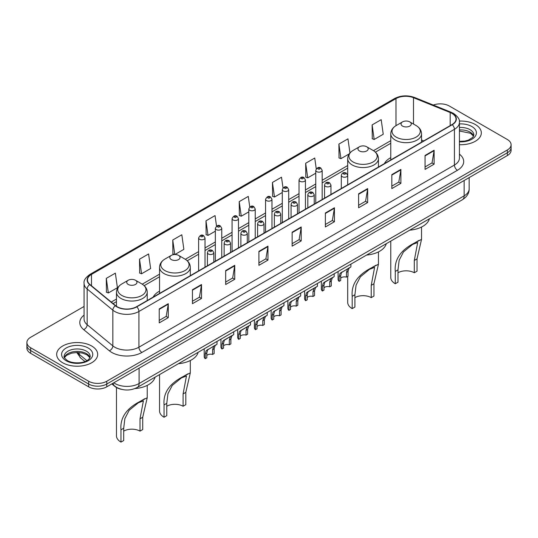 <?xml version="1.0" encoding="UTF-8"?>
<svg xmlns="http://www.w3.org/2000/svg" width="538" height="538" viewBox="0 0 538 538"><rect width="100%" height="100%" fill="white"/><g stroke="black" fill="none" stroke-linecap="round" stroke-linejoin="round"><path stroke-width="0.81" d="M159.551 291.139A22.643 13.073 0 0 0 153.175 297.111M390.77 157.647A22.643 13.073 0 0 0 384.394 163.619M121.131 389.236A12.818 7.397 180 0 1 115.018 386.526L111.83 383.903M84.069 306.452L30.653 337.292A12.818 7.397 0 0 0 26.9 342.524L26.9 348.106A12.818 7.397 0 0 0 30.653 353.338L88.656 386.822A12.818 7.397 0 0 0 106.78 386.822L507.347 155.556A12.818 7.397 0 0 0 511.1 150.324L511.1 147.533A12.818 7.397 0 0 1 507.347 152.765A12.818 7.397 0 0 0 511.1 147.533L511.1 144.742A12.818 7.397 0 0 0 507.347 139.51L449.344 106.026A12.818 7.397 0 0 0 433.298 105.051M26.9 342.524A12.818 7.397 0 0 0 30.653 347.756L88.656 381.24A12.818 7.397 0 0 0 106.78 381.24L106.78 384.031L507.347 152.765L106.78 384.031A12.818 7.397 0 0 1 88.656 384.031A12.818 7.397 0 0 0 106.78 384.031L106.78 386.822M30.653 347.756L30.653 350.547L88.656 384.031L30.653 350.547A12.818 7.397 0 0 1 26.9 345.315A12.818 7.397 0 0 0 30.653 350.547L30.653 353.338M475.323 124.513A20.505 11.836 0 0 0 459.331 121.077A20.505 11.836 0 0 1 475.323 124.513A20.505 11.836 0 0 1 481.328 132.886A20.505 11.836 0 0 0 475.323 124.513M91.675 346.008A20.505 11.836 0 0 0 69.328 343.446A20.505 11.836 0 0 0 56.672 354.381A20.505 11.836 0 0 0 62.677 362.753A20.505 11.836 0 0 0 85.024 365.322A20.505 11.836 0 0 0 97.681 354.381A20.505 11.836 0 0 0 91.675 346.008A20.505 11.836 0 0 0 69.328 343.446A20.505 11.836 0 0 0 56.672 354.381A20.505 11.836 0 0 0 62.677 362.753A20.505 11.836 0 0 0 85.024 365.322A20.505 11.836 0 0 0 97.681 354.381A20.505 11.836 0 0 0 91.675 346.008M452.001 113.417A13.672 7.895 180 0 1 456.009 118.999A13.672 7.895 180 0 1 452.001 124.581L136.504 306.734A13.672 7.895 180 0 1 115.636 305.678L89.96 284.508A13.672 7.895 180 0 1 87.492 279.982A13.672 7.895 180 0 1 91.494 274.4L395.995 98.595A13.672 7.895 180 0 1 413.507 97.708L450.178 112.536A13.672 7.895 180 0 1 452.001 113.417M452.243 113.283A14.015 8.09 0 0 0 450.373 112.375L413.702 97.546A14.015 8.09 0 0 0 395.76 98.454L91.252 274.259A14.015 8.09 0 0 0 89.685 284.622L115.361 305.792A14.015 8.09 0 0 0 136.746 306.875L452.243 124.722A14.015 8.09 0 0 0 452.243 113.283M159.221 308.933L159.221 322.887L168.286 317.649L168.286 303.701L159.221 308.933M159.221 320.406L166.202 316.378L168.246 304.165A3.416 1.97 -120 0 0 168.286 303.701M166.141 316.411L168.286 317.649M192.449 289.747L192.449 303.701L201.515 298.469L201.515 284.515L192.449 289.747M192.449 301.226L199.43 297.191L201.474 284.979A3.416 1.97 -120 0 0 201.515 284.515M199.369 297.232L201.515 298.469M225.678 270.56L225.678 284.515L234.743 279.283L234.743 265.328L225.678 270.56M225.678 282.04L232.658 278.011L234.709 265.792A3.416 1.97 -120 0 0 234.743 265.328M232.598 278.045L234.743 279.283M258.913 251.374L258.913 265.328L267.971 260.096L267.971 246.142L258.913 251.374M258.913 262.853L265.893 258.825L267.937 246.606A3.416 1.97 -120 0 0 267.971 246.142M265.826 258.859L267.971 260.096M425.06 155.455L425.06 169.403L434.119 164.171L434.119 150.223L425.06 155.455M425.06 166.928L432.041 162.9L434.085 150.68A3.416 1.97 -120 0 0 434.119 150.223M431.974 162.933L434.119 164.171M391.825 174.635L391.825 188.589L400.891 183.357L400.891 169.403L391.825 174.635M391.825 186.114L398.806 182.086L400.857 169.867A3.416 1.97 -120 0 0 400.891 169.403M398.745 182.12L400.891 183.357M358.597 193.821L358.597 207.776L367.662 202.544L367.662 188.589L358.597 193.821M358.597 205.301L365.578 201.273L367.622 189.053A3.416 1.97 -120 0 0 367.662 188.589M365.517 201.306L367.662 202.544M325.369 213.008L325.369 226.962L334.434 221.73L334.434 207.776L325.369 213.008M325.369 224.487L332.349 220.452L334.394 208.24A3.416 1.97 -120 0 0 334.434 207.776M332.289 220.493L334.434 221.73M292.141 232.194L292.141 246.142L301.199 240.91L301.199 226.962L292.141 232.194M292.141 243.667L299.121 239.639L301.166 227.426A3.416 1.97 -120 0 0 301.199 226.962M299.061 239.672L301.199 240.91M459.425 144.695A20.505 11.836 0 0 0 481.328 132.886A20.505 11.836 0 0 1 459.425 144.695M106.78 381.24L507.347 149.974A12.818 7.397 0 0 0 511.1 144.742M174.911 254.521L183.861 249.35L181.817 234.77L172.759 240.009L172.9 253.875M139.524 259.188L141.575 273.768L150.633 268.536L148.589 253.956L139.524 259.188L139.672 273.062M106.295 278.375L108.34 292.954L117.405 287.722L115.361 273.143L106.295 278.375L106.443 292.242M283.001 187.876L281.509 177.217L272.443 182.449L272.591 196.316M316.25 168.818L314.737 158.031L305.671 163.263L305.819 177.136M349.949 152.967L347.965 138.851L338.9 144.083L339.048 157.95M372.135 124.897L374.179 139.476L383.238 134.244L381.193 119.665L372.135 124.897L372.276 138.764M216.525 226.128L215.045 215.59L205.987 220.822L206.128 234.689M249.76 206.982L248.274 196.404L239.215 201.636L239.363 215.503M239.215 201.636L241.259 216.215L248.818 211.851M241.259 216.215L239.215 215.449M272.443 182.449L274.488 197.029L282.289 192.523M274.488 197.029L272.443 196.262M305.671 163.263L307.716 177.843L315.759 173.202M307.716 177.843L305.671 177.083M338.9 144.083L340.951 158.656L349.236 153.875M340.951 158.656L338.9 157.896M374.179 139.476L372.135 138.71M205.987 220.822L208.031 235.402L215.348 231.172M208.031 235.402L205.987 234.635M174.642 254.528L172.759 253.822M172.759 240.009L174.789 254.521M141.575 273.768L139.524 273.001M108.34 292.954L106.295 292.188M390.77 241.098L390.77 277.467A15.38 8.877 0 0 0 395.275 283.748L395.275 271.434C394.22 259.605 400.602 250.136 414.415 243.048L421.53 239.383L417.024 258.879L417.024 271.192L414.3 272.759A11.533 6.658 0 0 0 397.992 272.759M414.3 272.759L414.3 260.453L417.683 242.504L412.592 244.447L403.48 251.912L399.162 260.244L397.992 269.868L397.992 282.181L395.275 283.748M402.525 126.08A5.124 2.959 0 0 0 409.774 126.08A5.124 2.959 0 0 0 409.774 121.897L416.136 125.569A14.129 8.157 0 0 1 416.136 137.109A14.129 8.157 0 0 1 396.156 137.109A14.129 8.157 0 0 1 396.156 125.569C392.679 127.641 390.884 130.384 390.77 133.807A15.38 8.877 0 0 0 395.275 140.082A15.38 8.877 0 0 0 412.034 142.012A15.38 8.877 0 0 0 421.53 133.807C421.415 130.384 419.62 127.641 416.136 125.569L409.774 121.897A5.124 2.959 0 0 0 402.525 121.897A5.124 2.959 0 0 0 402.525 126.08M409.674 230.19A23.497 13.564 0 0 0 429.378 218.811M419.115 240.331L414.415 243.048L419.115 240.331M347.689 276.445L347.689 302.343A15.38 8.877 0 0 0 352.195 308.617L352.195 296.31C351.139 284.474 357.521 275.012 371.334 267.917L378.449 264.252L373.944 283.748L373.944 296.061L371.227 297.628A11.533 6.658 0 0 0 354.912 297.628M371.227 297.628L371.227 285.322L374.603 267.373L369.512 269.316L360.406 276.781L356.082 285.12L354.912 294.737L354.912 307.05L352.195 308.617M359.445 150.949A5.124 2.959 0 0 0 366.694 150.949A5.124 2.959 0 0 0 366.694 146.766L373.063 150.438A14.129 8.157 0 0 1 373.063 161.978A14.129 8.157 0 0 1 353.083 161.978A14.129 8.157 0 0 1 353.076 150.438C349.599 152.51 347.804 155.253 347.689 158.676A15.38 8.877 0 0 0 352.195 164.958A15.38 8.877 0 0 0 368.954 166.881A15.38 8.877 0 0 0 378.449 158.676C378.335 155.253 376.539 152.51 373.063 150.438L366.694 146.766A5.124 2.959 0 0 0 359.445 146.766A5.124 2.959 0 0 0 359.445 150.949M366.593 255.059A23.497 13.564 0 0 0 386.297 243.68M376.042 265.2L371.334 267.917L376.042 265.2M159.551 374.596L159.551 410.965A15.38 8.877 0 0 0 164.056 417.239L164.056 404.926C163.001 393.096 169.383 383.634 183.196 376.539L190.311 372.874L185.805 392.37L185.805 404.684L183.088 406.251A11.533 6.658 0 0 0 166.773 406.251M183.088 406.251L183.088 393.944L186.464 375.995L181.373 377.938L172.261 385.403L167.943 393.735L166.773 403.359L166.773 415.672L164.056 417.239M171.306 259.572A5.124 2.959 0 0 0 178.555 259.572A5.124 2.959 0 0 0 178.555 255.389L184.917 259.06A14.129 8.157 0 0 1 184.924 259.06A14.129 8.157 0 0 1 184.917 270.601A14.129 8.157 0 0 1 164.937 270.601A14.129 8.157 0 0 1 164.937 259.06C161.461 261.132 159.665 263.876 159.551 267.299A15.38 8.877 0 0 0 164.056 273.573A15.38 8.877 0 0 0 180.815 275.503A15.38 8.877 0 0 0 190.311 267.299C190.196 263.876 188.401 261.132 184.924 259.06L178.555 255.389A5.124 2.959 0 0 0 171.306 255.389A5.124 2.959 0 0 0 171.306 259.572M178.455 363.681A23.497 13.564 0 0 0 198.159 352.303M187.903 373.823L183.196 376.539L187.903 373.823M116.47 387.528L116.47 435.834A15.38 8.877 0 0 0 120.976 442.108L120.976 429.801C119.927 417.965 126.302 408.503 140.115 401.409L147.23 397.743L142.725 417.239L142.725 429.553L140.008 431.126A11.533 6.658 0 0 0 123.7 431.126M140.008 431.126L140.008 418.813L143.39 400.871L138.3 402.807L129.187 410.272L124.863 418.611L123.7 428.228L123.7 440.541L120.976 442.108M128.226 284.441A5.124 2.959 0 0 0 135.475 284.441A5.124 2.959 0 0 0 135.475 280.258L141.844 283.936A14.129 8.157 0 0 1 141.844 295.47A14.129 8.157 0 0 1 121.864 295.47A14.129 8.157 0 0 1 121.864 283.936C118.38 286.001 116.585 288.745 116.47 292.168A15.38 8.877 0 0 0 120.976 298.449A15.38 8.877 0 0 0 137.741 300.372A15.38 8.877 0 0 0 147.23 292.168C147.116 288.745 145.321 286.001 141.844 283.936L135.475 280.258A5.124 2.959 0 0 0 128.226 280.258A5.124 2.959 0 0 0 128.226 284.441M134.883 388.591A23.497 13.564 0 0 0 155.085 377.172M144.823 398.692L140.115 401.409L144.823 398.692M340.702 278.193A4.27 2.468 180 0 1 346.465 277.151L346.465 272.363L347.514 269.135L348.247 268.442L341.469 272.618L340.702 275.691L340.702 280.473L339.148 281.374A6.409 3.699 180 0 1 338.086 279.336L338.086 271.515M339.148 281.374L339.148 276.593L339.962 273.492L348.765 268.146M350.897 264.118L350.897 266.915L349.021 268.26L348.025 271.461L348.025 276.25L346.465 277.151M340.904 272.685L342.457 271.791L340.904 272.685M323.97 287.857A4.27 2.468 180 0 1 329.733 286.808L329.733 282.026L330.776 278.792L331.516 278.106L325.725 281.448L324.737 282.282L323.97 285.355L323.97 290.137L322.41 291.038A6.409 3.699 180 0 1 321.347 289L321.347 281.179M322.41 291.038L322.41 286.256L323.224 283.156L332.027 277.81M334.165 273.781L334.165 276.579L332.289 277.924L331.287 281.125L331.287 285.913L329.733 286.808M324.172 282.349L325.725 281.448L324.172 282.349M307.232 297.521A4.27 2.468 180 0 1 312.995 296.472L312.995 291.69L314.044 288.455L314.777 287.769L308.987 291.112L307.998 291.946L307.232 295.019L307.232 299.8L305.671 300.702A6.409 3.699 180 0 1 304.609 298.657L304.609 290.843M305.671 300.702L305.671 295.913L306.492 292.813L315.295 287.474M317.427 283.445L317.427 286.236L315.55 287.581L314.555 290.789L314.555 295.57L312.995 296.472M307.433 292.006L308.987 291.112L307.433 292.006M290.5 307.185A4.27 2.468 180 0 1 296.263 306.135L296.263 301.347L297.306 298.119L298.045 297.433L291.266 301.61L290.5 304.676L290.5 309.464L288.94 310.359A6.409 3.699 180 0 1 287.877 308.321L287.877 300.507M288.94 310.359L288.94 305.577L289.753 302.477L298.556 297.137M300.695 293.102L300.695 295.9L298.819 297.245L297.817 300.453L297.817 305.234L296.263 306.135M290.702 301.67L292.255 300.776L290.702 301.67M273.761 316.842A4.27 2.468 180 0 1 279.525 315.799L279.525 311.011L280.567 307.783L281.307 307.097L274.528 311.267L273.761 314.34L273.761 319.121L272.201 320.023A6.409 3.699 180 0 1 271.139 317.985L271.139 310.164M272.201 320.023L272.201 315.241L273.015 312.141L281.818 306.794M283.956 302.766L283.956 305.564L282.08 306.909L281.085 310.117L281.085 314.898L279.525 315.799M273.963 311.334L275.517 310.439L273.963 311.334M257.023 326.505A4.27 2.468 180 0 1 262.786 325.456L262.786 320.675L263.835 317.44L264.575 316.754L258.785 320.097L257.789 320.93L257.023 324.004L257.023 328.785L255.469 329.686A6.409 3.699 180 0 1 254.407 327.649L254.407 319.828M255.469 329.686L255.469 324.905L256.283 321.805L265.086 316.458M267.225 312.43L267.225 315.228L265.342 316.573L264.346 319.774L264.346 324.562L262.786 325.456M257.231 320.998L258.785 320.097L257.231 320.998M240.291 336.169A4.27 2.468 180 0 1 246.054 335.12L246.054 330.339L247.097 327.104L247.836 326.418L242.046 329.76L241.058 330.594L240.291 333.668L240.291 338.449L238.731 339.35A6.409 3.699 180 0 1 237.668 337.306L237.668 329.491M238.731 339.35L238.731 334.562L239.544 331.469L248.348 326.122M250.486 322.094L250.486 324.891L248.61 326.23L247.614 329.438L247.614 334.219L246.054 335.12M240.493 330.655L242.046 329.76L240.493 330.655M223.552 345.833A4.27 2.468 180 0 1 229.316 344.784L229.316 340.003L230.365 336.768L231.098 336.082L225.308 339.424L224.319 340.258L223.552 343.325L223.552 348.113L221.999 349.014A6.409 3.699 180 0 1 220.936 346.97L220.936 339.155M221.999 349.014L221.999 344.226L222.813 341.126L231.616 335.786M233.748 331.751L233.748 334.549L231.871 335.894L230.876 339.101L230.876 343.883L229.316 344.784M223.754 340.319L225.308 339.424L223.754 340.319M206.821 355.49A4.27 2.468 180 0 1 212.584 354.448L212.584 349.66L213.626 346.432L214.366 345.746L207.587 349.915L206.821 352.989L206.821 357.777L205.26 358.671A6.409 3.699 180 0 1 204.198 356.633L204.198 348.819M205.26 358.671L205.26 353.89L206.074 350.789L214.877 345.443M217.016 341.415L217.016 344.212L215.139 345.557L214.137 348.765L214.137 353.547L212.584 354.448M207.022 349.982L208.576 349.088L207.022 349.982M113.787 382.774A17.088 9.866 0 0 0 114.937 383.507A17.088 9.866 0 0 0 139.1 383.507L464.146 195.845A17.088 9.866 0 0 0 469.156 188.872C469.277 193.108 467.018 196.74 462.377 199.759L137.331 387.421A8.547 4.936 60 0 0 139.1 383.507L139.1 368.16M464.146 180.499L464.146 195.845A8.547 4.936 60 0 1 462.377 199.759M113.094 383.177A8.547 5.716 129.5 0 0 114.587 385.954L111.991 383.816M507.347 155.556L507.347 149.974M88.656 386.822L88.656 381.24M77.452 352.484A17.088 9.866 0 0 0 79.18 354.286L79.18 352.565M84.977 361.543L80.747 358.052A8.547 5.716 129.5 0 1 79.18 354.286L86.88 360.635M459.425 154.157A21.359 12.334 180 0 1 457.441 170.277L141.945 352.43A4.27 2.468 60 0 1 138.918 347.198L454.422 165.045A17.088 9.866 0 0 0 459.425 158.071L459.425 122.348A17.088 9.866 180 0 1 454.422 129.328A4.27 2.468 -120 0 0 452.243 124.722M141.945 352.43A21.359 12.334 180 0 1 111.736 352.43A21.359 12.334 180 0 1 109.342 350.783L83.659 329.612A21.359 12.334 180 0 1 84.069 315.134M114.755 347.198A17.088 9.866 0 0 0 138.918 347.198L138.918 311.475A17.088 9.866 180 0 1 112.839 310.157L87.163 288.987A17.088 9.866 180 0 1 84.069 283.331L84.069 319.047A17.088 9.866 0 0 0 87.163 324.703L112.839 345.88A17.088 9.866 0 0 0 114.755 347.198M459.425 122.348C459.997 119.678 458.033 116.706 453.534 113.417L451.288 112.328A4.27 2.004 112 0 0 450.373 112.375M451.288 112.328L414.616 97.499C407.542 94.997 400.823 95.361 394.468 98.595A4.27 2.468 60 0 1 395.76 98.454M91.252 274.259A4.27 2.468 -120 0 0 89.96 274.393C85.529 277.581 83.565 280.56 84.069 283.331M89.685 284.622A4.27 2.858 129.5 0 0 87.163 288.987L87.163 324.703A4.27 2.858 -50.5 0 1 83.659 329.612M414.616 97.499A4.27 2.004 112 0 0 413.702 97.546M115.361 305.792A4.27 2.858 129.5 0 0 112.839 310.157L112.839 345.88A4.27 2.858 -50.5 0 1 109.342 350.783M136.746 306.875A4.27 2.468 60 0 1 138.918 311.475L454.422 129.328L454.422 165.045A4.27 2.468 60 0 0 457.441 170.277M91.494 274.4L91.494 285.772M450.178 112.536L450.178 125.636M413.507 97.708L413.507 124.049M423.722 140.909L421.53 140.021M395.995 98.595L395.995 125.663M390.77 140.68L373.453 150.68M347.689 165.549L322.168 180.284M315.759 183.989L305.436 189.948M299.027 193.646L288.698 199.611M282.289 203.31L271.966 209.275M265.557 212.974L255.227 218.932M248.818 222.638L238.489 228.596M232.08 232.295L221.757 238.26M215.348 241.959L205.018 247.924M198.609 251.623L185.314 259.296M159.551 274.172L142.24 284.172M116.47 299.047L111.252 302.06M292.141 232.631L301.166 227.426M325.369 213.451L334.394 208.24M358.597 194.265L367.622 189.053M391.825 175.079L400.857 169.867M425.06 155.892L434.085 150.68M258.913 251.818L267.937 246.606M225.678 271.004L234.709 265.792M192.449 290.19L201.474 284.979M159.221 309.37L168.246 304.165M473.628 136.053A13.02 7.519 0 0 0 470.03 132.106A13.02 7.519 0 0 0 459.425 129.947M459.425 141.373L464.805 141.077L468.342 140.149L472.781 137.378L473.844 134.977A13.02 7.519 0 0 0 470.03 129.658A13.02 7.519 0 0 0 459.425 127.499M459.425 141.844A15.582 8.998 0 0 0 474.94 136.699A15.582 8.998 0 0 0 471.846 126.524A15.582 8.998 0 0 0 459.425 123.922M397.992 269.868L395.275 271.434M417.024 258.879L414.3 260.453M354.912 294.737L352.195 296.31M373.944 283.748L371.227 285.322M166.773 403.359L164.056 404.926M185.805 392.37L183.088 393.944M123.7 428.228L120.976 429.801M142.725 417.239L140.008 418.813M89.981 357.548A13.02 7.519 0 0 0 86.383 353.6A13.02 7.519 0 0 0 73.309 351.738A13.02 7.519 0 0 0 64.372 357.548M86.383 351.159A13.02 7.519 0 0 0 72.193 349.532A13.02 7.519 0 0 0 64.157 356.472C63.471 356.876 64.567 358.261 67.438 360.615C74.13 364.529 89.019 363.439 90.196 356.472A13.02 7.519 0 0 0 86.383 351.159M66.154 360.742A15.582 8.998 0 0 0 88.198 360.742A15.582 8.998 0 0 0 88.198 348.019A15.582 8.998 0 0 0 66.154 348.019A15.582 8.998 0 0 0 66.154 360.742M342.229 176.693A3.201 1.849 180 0 1 341.287 175.388C342.107 172.759 343.782 171.999 346.317 173.101L347.696 175.388A3.201 1.849 180 0 1 345.719 177.096A3.201 1.849 180 0 1 342.229 176.693M345.248 173.209A1.069 0.619 0 0 0 343.735 173.209A1.069 0.619 0 0 0 343.735 174.077A1.069 0.619 0 0 0 345.248 174.077A1.069 0.619 0 0 0 345.248 173.209M348.247 268.442L349.801 267.547M346.465 272.363L348.025 271.461M339.148 276.593L340.702 275.691M325.49 186.356A3.201 1.849 180 0 1 324.548 185.052C325.369 182.422 327.043 181.656 329.579 182.765L330.957 185.052A3.201 1.849 180 0 1 328.98 186.76A3.201 1.849 180 0 1 325.49 186.356M328.51 182.866A1.069 0.619 0 0 0 327.003 182.866A1.069 0.619 0 0 0 327.003 183.74A1.069 0.619 0 0 0 328.51 183.74A1.069 0.619 0 0 0 328.51 182.866M331.516 278.106L333.069 277.211M329.733 282.026L331.287 281.125M322.41 286.256L323.97 285.355M308.751 196.02A3.201 1.849 180 0 1 307.817 194.709C308.637 192.079 310.312 191.32 312.84 192.422L314.226 194.709A3.201 1.849 180 0 1 312.248 196.417A3.201 1.849 180 0 1 308.751 196.02M311.778 192.53A1.069 0.619 0 0 0 310.265 192.53A1.069 0.619 0 0 0 310.265 193.404A1.069 0.619 0 0 0 311.778 193.404A1.069 0.619 0 0 0 311.778 192.53M314.777 287.769L316.331 286.875M312.995 291.69L314.555 290.789M305.671 295.913L307.232 295.019M292.02 205.684A3.201 1.849 180 0 1 291.078 204.373C291.899 201.743 293.573 200.983 296.108 202.086L297.487 204.373A3.201 1.849 180 0 1 295.51 206.081A3.201 1.849 180 0 1 292.02 205.684M295.039 202.194A1.069 0.619 0 0 0 293.526 202.194A1.069 0.619 0 0 0 293.526 203.068A1.069 0.619 0 0 0 295.039 203.068A1.069 0.619 0 0 0 295.039 202.194M298.045 297.433L299.599 296.532M296.263 301.347L297.817 300.453M288.94 305.577L290.5 304.676M275.281 215.341A3.201 1.849 180 0 1 274.346 214.037C275.167 211.407 276.841 210.647 279.37 211.75L280.755 214.037A3.201 1.849 180 0 1 278.778 215.745A3.201 1.849 180 0 1 275.281 215.341M278.307 211.858A1.069 0.619 0 0 0 276.794 211.858A1.069 0.619 0 0 0 276.794 212.725A1.069 0.619 0 0 0 278.307 212.725A1.069 0.619 0 0 0 278.307 211.858M281.307 307.097L282.86 306.196M279.525 311.011L281.085 310.117M272.201 315.241L273.761 314.34M258.549 225.005A3.201 1.849 180 0 1 257.608 223.7C258.428 221.071 260.103 220.304 262.638 221.414L264.017 223.7A3.201 1.849 180 0 1 262.04 225.409A3.201 1.849 180 0 1 258.549 225.005M261.569 221.515A1.069 0.619 0 0 0 260.056 221.515A1.069 0.619 0 0 0 260.056 222.389A1.069 0.619 0 0 0 261.569 222.389A1.069 0.619 0 0 0 261.569 221.515M264.575 316.754L266.128 315.86M262.786 320.675L264.346 319.774M255.469 324.905L257.023 324.004M241.811 234.669A3.201 1.849 180 0 1 240.876 233.357C241.69 230.728 243.371 229.968 245.9 231.071L247.285 233.357A3.201 1.849 180 0 1 245.301 235.066A3.201 1.849 180 0 1 241.811 234.669M244.83 231.179A1.069 0.619 0 0 0 243.324 231.179A1.069 0.619 0 0 0 243.324 232.053A1.069 0.619 0 0 0 244.83 232.053A1.069 0.619 0 0 0 244.83 231.179M247.836 326.418L249.39 325.524M246.054 330.339L247.614 329.438M238.731 334.562L240.291 333.668M225.079 244.333A3.201 1.849 180 0 1 224.138 243.021C224.958 240.392 226.632 239.632 229.168 240.735L230.546 243.021A3.201 1.849 180 0 1 228.569 244.729A3.201 1.849 180 0 1 225.079 244.333M228.099 240.842A1.069 0.619 0 0 0 226.585 240.842A1.069 0.619 0 0 0 226.585 241.717A1.069 0.619 0 0 0 228.099 241.717A1.069 0.619 0 0 0 228.099 240.842M231.098 336.082L232.651 335.181M229.316 340.003L230.876 339.101M221.999 344.226L223.552 343.325M208.34 253.99A3.201 1.849 180 0 1 207.406 252.685C208.219 250.056 209.894 249.296 212.429 250.399L213.808 252.685A3.201 1.849 180 0 1 211.831 254.393A3.201 1.849 180 0 1 208.34 253.99M211.36 250.506A1.069 0.619 0 0 0 209.854 250.506A1.069 0.619 0 0 0 209.854 251.374A1.069 0.619 0 0 0 211.36 251.374A1.069 0.619 0 0 0 211.36 250.506M214.366 345.746L215.92 344.845M212.584 349.66L214.137 348.765M205.26 353.89L206.821 352.989M322.168 199.544L322.168 170.311A3.201 1.849 180 0 1 320.191 172.019A3.201 1.849 180 0 1 316.7 171.622A3.201 1.849 180 0 1 315.759 170.311L315.759 203.243M318.207 169.006A1.069 0.619 0 0 0 319.72 169.006A1.069 0.619 0 0 0 319.72 168.132A1.069 0.619 0 0 0 318.207 168.132A1.069 0.619 0 0 0 318.207 169.006M305.436 209.201L305.436 179.974A3.201 1.849 180 0 1 303.459 181.683A3.201 1.849 180 0 1 299.962 181.279A3.201 1.849 180 0 1 299.027 179.974L299.027 212.9M301.475 178.663A1.069 0.619 0 0 0 302.981 178.663A1.069 0.619 0 0 0 302.981 177.796A1.069 0.619 0 0 0 301.475 177.796A1.069 0.619 0 0 0 301.475 178.663M288.698 218.865L288.698 189.638A3.201 1.849 180 0 1 286.72 191.346A3.201 1.849 180 0 1 283.23 190.943A3.201 1.849 180 0 1 282.289 189.638L282.289 222.564M284.736 188.327A1.069 0.619 0 0 0 286.25 188.327A1.069 0.619 0 0 0 286.25 187.453A1.069 0.619 0 0 0 284.736 187.453A1.069 0.619 0 0 0 284.736 188.327M271.966 228.529L271.966 199.295A3.201 1.849 180 0 1 269.982 201.01A3.201 1.849 180 0 1 266.492 200.607A3.201 1.849 180 0 1 265.557 199.295L265.557 232.228M268.005 197.991A1.069 0.619 0 0 0 269.511 197.991A1.069 0.619 0 0 0 269.511 197.116A1.069 0.619 0 0 0 268.005 197.116A1.069 0.619 0 0 0 268.005 197.991M255.227 238.193L255.227 208.959A3.201 1.849 180 0 1 253.25 210.667A3.201 1.849 180 0 1 249.76 210.271A3.201 1.849 180 0 1 248.818 208.959L248.818 241.892M251.266 207.655A1.069 0.619 0 0 0 252.779 207.655A1.069 0.619 0 0 0 252.779 206.78A1.069 0.619 0 0 0 251.266 206.78A1.069 0.619 0 0 0 251.266 207.655M238.489 247.85L238.489 218.623A3.201 1.849 180 0 1 236.512 220.331A3.201 1.849 180 0 1 233.021 219.928A3.201 1.849 180 0 1 232.08 218.623L232.08 251.549M234.534 217.312A1.069 0.619 0 0 0 236.041 217.312A1.069 0.619 0 0 0 236.041 216.444A1.069 0.619 0 0 0 234.534 216.444A1.069 0.619 0 0 0 234.534 217.312M221.757 257.514L221.757 228.287A3.201 1.849 180 0 1 219.78 229.995A3.201 1.849 180 0 1 216.283 229.591A3.201 1.849 180 0 1 215.348 228.287L215.348 261.212M217.796 226.975A1.069 0.619 0 0 0 219.309 226.975A1.069 0.619 0 0 0 219.309 226.101A1.069 0.619 0 0 0 217.796 226.101A1.069 0.619 0 0 0 217.796 226.975M205.018 267.178L205.018 237.944A3.201 1.849 180 0 1 203.041 239.659A3.201 1.849 180 0 1 199.551 239.255A3.201 1.849 180 0 1 198.609 237.944L198.609 270.876M201.064 236.639A1.069 0.619 0 0 0 202.57 236.639A1.069 0.619 0 0 0 202.57 235.765A1.069 0.619 0 0 0 201.064 235.765A1.069 0.619 0 0 0 201.064 236.639M137.331 387.421C130.458 390.877 123.579 390.877 116.706 387.421L114.587 385.954M469.156 188.872L469.156 177.607M80.747 358.052L76.759 352.484M394.468 98.595L89.96 274.393M390.77 143.283L375.403 152.153M347.689 168.152L322.168 182.886M315.759 186.585L305.436 192.55M299.027 196.249L288.698 202.214M282.289 205.913L271.966 211.871M265.557 215.577L255.227 221.535M248.818 225.234L238.489 231.199M232.08 234.898L221.757 240.863M215.348 244.561L205.018 250.52M198.609 254.225L187.264 260.775M159.551 276.774L144.184 285.644M116.47 301.643L113.108 303.587M473.568 136.195L470.562 133.276L459.425 131.023M421.53 239.383L421.53 227.029M421.53 142.18L421.53 133.807M390.77 159.934L390.77 133.807M402.525 121.897L396.156 125.569M378.449 264.252L378.449 251.898M378.449 167.049L378.449 158.676M347.689 175.22L347.689 158.676M359.445 146.766L353.076 150.438M190.311 372.874L190.311 360.521M190.311 275.671L190.311 267.299M159.551 293.425L159.551 267.299M171.306 255.389L164.937 259.06M147.23 397.743L147.23 385.396M147.23 300.54L147.23 292.168M116.47 306.297L116.47 292.168M128.226 280.258L121.864 283.936M89.92 357.696L86.914 354.777L82.334 353.049L77.163 352.484L71.655 353.136L66.51 355.369L64.432 357.696M341.287 188.502L341.287 175.388M347.696 184.803L347.696 175.388M324.548 198.166L324.548 185.052M330.957 194.467L330.957 185.052M307.817 207.829L307.817 194.709M314.226 204.131L314.226 194.709M291.078 217.486L291.078 204.373M297.487 213.788L297.487 204.373M274.346 227.15L274.346 214.037M280.755 223.452L280.755 214.037M257.608 236.814L257.608 223.7M264.017 233.115L264.017 223.7M240.876 246.478L240.876 233.357M247.285 242.779L247.285 233.357M224.138 256.142L224.138 243.021M230.546 252.436L230.546 243.021M207.406 265.799L207.406 252.685M213.808 262.1L213.808 252.685M322.168 170.311L320.789 168.024C318.926 166.686 317.252 167.446 315.759 170.311M305.436 179.974L304.051 177.688C302.195 176.343 300.52 177.11 299.027 179.974M288.698 189.638L287.319 187.352C285.456 186.007 283.782 186.767 282.289 189.638M271.966 199.295L270.58 197.009C268.724 195.671 267.05 196.431 265.557 199.295M255.227 208.959L253.849 206.673C251.986 205.334 250.311 206.094 248.818 208.959M238.489 218.623L237.11 216.337C235.254 214.992 233.573 215.758 232.08 218.623M221.757 228.287L220.372 226C218.515 224.655 216.841 225.422 215.348 228.287M205.018 237.944L203.64 235.664C201.784 234.319 200.102 235.079 198.609 237.944"/></g></svg>
